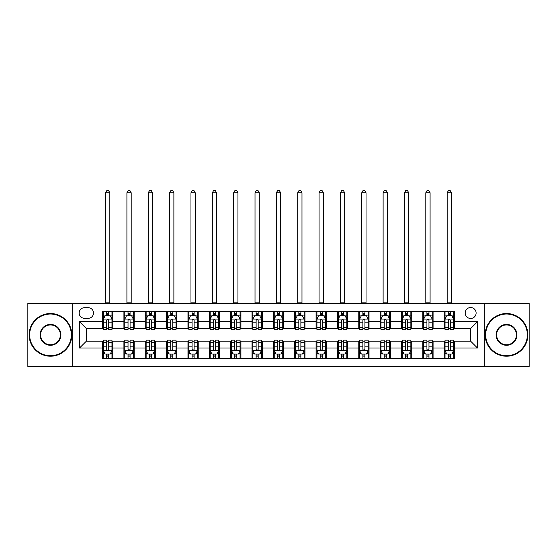 <?xml version="1.0" encoding="UTF-8"?>
<svg xmlns="http://www.w3.org/2000/svg" width="557" height="557" viewBox="0 0 557 557"><rect width="100%" height="100%" fill="white"/><g stroke="black" fill="none" stroke-linecap="round" stroke-linejoin="round"><path stroke-width="0.84" d="M470.651 307.534A5.466 5.466 0 0 0 465.186 312.999A5.466 5.466 0 0 0 470.651 318.465A5.466 5.466 0 0 0 476.117 312.999A5.466 5.466 0 0 0 470.651 307.534M484.312 366.464L529.15 366.464L529.15 303.266L484.312 303.266L484.312 366.464L72.689 366.464L72.689 303.266L27.85 303.266L27.85 366.464L72.689 366.464M84.469 318.298L88.229 318.298A5.292 5.292 0 0 0 93.52 312.999A5.292 5.292 0 0 0 88.229 307.708L84.469 307.708A5.292 5.292 0 0 0 79.178 312.999A5.292 5.292 0 0 0 84.469 318.298M484.312 303.266L72.689 303.266M102.579 348.014L79.519 348.014L79.519 321.709L102.579 321.709L102.579 328.546L86.349 328.546L86.349 341.183L102.579 341.183L102.579 358.346L454.421 358.346L454.421 341.183L470.651 341.183L470.651 328.546L454.421 328.546L454.421 321.709L477.481 321.709L477.481 348.014L454.421 348.014M454.421 321.709L454.421 311.377L102.579 311.377L102.579 321.709M444.18 311.377L444.18 328.546L445.029 328.546M448.274 328.546L450.328 328.546M453.572 328.546L454.421 328.546M444.18 328.546L432.218 328.546M422.826 311.377L422.826 328.546L423.682 328.546M426.927 328.546L428.974 328.546M422.826 328.546L410.871 328.546M401.479 311.377L401.479 328.546L402.328 328.546M405.573 328.546L407.627 328.546M401.479 328.546L389.517 328.546M380.125 311.377L380.125 328.546L380.981 328.546M384.226 328.546L386.273 328.546M380.125 328.546L368.17 328.546M358.778 311.377L358.778 328.546L359.627 328.546M362.879 328.546L364.926 328.546M358.778 328.546L346.823 328.546M337.424 311.377L337.424 328.546L338.28 328.546M341.525 328.546L343.578 328.546M337.424 328.546L325.469 328.546M316.077 311.377L316.077 328.546L316.933 328.546M320.178 328.546L322.225 328.546M316.077 328.546L304.122 328.546M294.723 311.377L294.723 328.546L295.579 328.546M298.824 328.546L300.877 328.546M294.723 328.546L282.768 328.546M273.376 311.377L273.376 328.546L274.232 328.546M277.477 328.546L279.523 328.546M273.376 328.546L261.421 328.546M252.029 311.377L252.029 328.546L252.878 328.546M256.123 328.546L258.176 328.546M252.029 328.546L240.067 328.546M230.675 311.377L230.675 328.546L231.531 328.546M234.775 328.546L236.822 328.546M230.675 328.546L218.72 328.546M209.328 311.377L209.328 328.546L210.177 328.546M213.422 328.546L215.475 328.546M209.328 328.546L197.373 328.546M187.974 311.377L187.974 328.546L188.83 328.546M192.074 328.546L194.121 328.546M187.974 328.546L176.019 328.546M166.627 311.377L166.627 328.546L167.483 328.546M170.727 328.546L172.774 328.546M166.627 328.546L154.672 328.546M145.273 311.377L145.273 328.546L146.129 328.546M149.373 328.546L151.427 328.546M145.273 328.546L133.318 328.546M123.926 311.377L123.926 328.546L124.782 328.546M128.026 328.546L130.073 328.546M123.926 328.546L111.971 328.546M102.579 328.546L103.428 328.546M106.672 328.546L108.726 328.546M102.579 341.183L103.428 341.183M106.672 341.183L108.726 341.183M111.971 341.183L112.82 341.183L112.82 358.346M124.782 341.183L112.82 341.183M128.026 341.183L130.073 341.183M133.318 341.183L134.174 341.183L134.174 358.346M146.129 341.183L134.174 341.183M149.373 341.183L151.427 341.183M154.672 341.183L155.521 341.183L155.521 358.346M167.483 341.183L155.521 341.183M170.727 341.183L172.774 341.183M176.019 341.183L176.875 341.183L176.875 358.346M188.83 341.183L176.875 341.183M192.074 341.183L194.121 341.183M197.373 341.183L198.222 341.183L198.222 358.346M210.177 341.183L198.222 341.183M213.422 341.183L215.475 341.183M218.72 341.183L219.576 341.183L219.576 358.346M231.531 341.183L219.576 341.183M234.775 341.183L236.822 341.183M240.067 341.183L240.923 341.183L240.923 358.346M252.878 341.183L240.923 341.183M256.123 341.183L258.176 341.183M261.421 341.183L262.277 341.183L262.277 358.346M274.232 341.183L262.277 341.183M277.477 341.183L279.523 341.183M282.768 341.183L283.624 341.183L283.624 358.346M295.579 341.183L283.624 341.183M298.824 341.183L300.877 341.183M304.122 341.183L304.971 341.183L304.971 358.346M316.933 341.183L304.971 341.183M320.178 341.183L322.225 341.183M325.469 341.183L326.325 341.183L326.325 358.346M338.28 341.183L326.325 341.183M341.525 341.183L343.578 341.183M346.823 341.183L347.672 341.183L347.672 358.346M359.627 341.183L347.672 341.183M362.879 341.183L364.926 341.183M368.17 341.183L369.026 341.183L369.026 358.346M380.981 341.183L369.026 341.183M384.226 341.183L386.273 341.183M389.517 341.183L390.373 341.183L390.373 358.346M402.328 341.183L390.373 341.183M405.573 341.183L407.627 341.183M410.871 341.183L411.727 341.183L411.727 358.346M423.682 341.183L411.727 341.183M426.927 341.183L428.974 341.183M432.218 341.183L433.074 341.183L433.074 358.346M445.029 341.183L433.074 341.183M448.274 341.183L450.328 341.183M453.572 341.183L454.421 341.183M112.82 311.377L112.82 328.546M102.579 315.652L103.428 315.652M106.672 315.652L108.726 315.652M111.971 315.652L112.82 315.652M102.579 354.078L103.428 354.078M106.672 354.078L108.726 354.078M111.971 354.078L112.82 354.078M123.926 341.183L123.926 358.346M134.174 311.377L134.174 328.546M123.926 315.652L124.782 315.652M128.026 315.652L130.073 315.652M133.318 315.652L134.174 315.652M123.926 354.078L124.782 354.078M128.026 354.078L130.073 354.078M133.318 354.078L134.174 354.078M145.273 341.183L145.273 358.346M145.273 354.078L146.129 354.078M149.373 354.078L151.427 354.078M154.672 354.078L155.521 354.078M155.521 311.377L155.521 328.546M145.273 315.652L146.129 315.652M149.373 315.652L151.427 315.652M154.672 315.652L155.521 315.652M166.627 341.183L166.627 358.346M166.627 354.078L167.483 354.078M170.727 354.078L172.774 354.078M176.019 354.078L176.875 354.078M176.875 311.377L176.875 328.546M166.627 315.652L167.483 315.652M170.727 315.652L172.774 315.652M176.019 315.652L176.875 315.652M187.974 341.183L187.974 358.346M187.974 354.078L188.83 354.078M192.074 354.078L194.121 354.078M197.373 354.078L198.222 354.078M198.222 311.377L198.222 328.546M187.974 315.652L188.83 315.652M192.074 315.652L194.121 315.652M197.373 315.652L198.222 315.652M209.328 341.183L209.328 358.346M209.328 354.078L210.177 354.078M213.422 354.078L215.475 354.078M218.72 354.078L219.576 354.078M219.576 311.377L219.576 328.546M209.328 315.652L210.177 315.652M213.422 315.652L215.475 315.652M218.72 315.652L219.576 315.652M230.675 341.183L230.675 358.346M230.675 354.078L231.531 354.078M234.775 354.078L236.822 354.078M240.067 354.078L240.923 354.078M240.923 311.377L240.923 328.546M230.675 315.652L231.531 315.652M234.775 315.652L236.822 315.652M240.067 315.652L240.923 315.652M252.029 341.183L252.029 358.346M252.029 354.078L252.878 354.078M256.123 354.078L258.176 354.078M261.421 354.078L262.277 354.078M262.277 311.377L262.277 328.546M252.029 315.652L252.878 315.652M256.123 315.652L258.176 315.652M261.421 315.652L262.277 315.652M273.376 341.183L273.376 358.346M273.376 354.078L274.232 354.078M277.477 354.078L279.523 354.078M282.768 354.078L283.624 354.078M283.624 311.377L283.624 328.546M273.376 315.652L274.232 315.652M277.477 315.652L279.523 315.652M282.768 315.652L283.624 315.652M294.723 341.183L294.723 358.346M294.723 354.078L295.579 354.078M298.824 354.078L300.877 354.078M304.122 354.078L304.971 354.078M304.971 311.377L304.971 328.546M294.723 315.652L295.579 315.652M298.824 315.652L300.877 315.652M304.122 315.652L304.971 315.652M316.077 341.183L316.077 358.346M316.077 354.078L316.933 354.078M320.178 354.078L322.225 354.078M325.469 354.078L326.325 354.078M326.325 311.377L326.325 328.546M316.077 315.652L316.933 315.652M320.178 315.652L322.225 315.652M325.469 315.652L326.325 315.652M337.424 341.183L337.424 358.346M337.424 354.078L338.28 354.078M341.525 354.078L343.578 354.078M346.823 354.078L347.672 354.078M347.672 311.377L347.672 328.546M337.424 315.652L338.28 315.652M341.525 315.652L343.578 315.652M346.823 315.652L347.672 315.652M358.778 341.183L358.778 358.346M358.778 354.078L359.627 354.078M362.879 354.078L364.926 354.078M368.17 354.078L369.026 354.078M369.026 311.377L369.026 328.546M358.778 315.652L359.627 315.652M362.879 315.652L364.926 315.652M368.17 315.652L369.026 315.652M380.125 341.183L380.125 358.346M380.125 354.078L380.981 354.078M384.226 354.078L386.273 354.078M389.517 354.078L390.373 354.078M390.373 311.377L390.373 328.546M380.125 315.652L380.981 315.652M384.226 315.652L386.273 315.652M389.517 315.652L390.373 315.652M401.479 341.183L401.479 358.346M401.479 354.078L402.328 354.078M405.573 354.078L407.627 354.078M410.871 354.078L411.727 354.078M411.727 311.377L411.727 328.546M401.479 315.652L402.328 315.652M405.573 315.652L407.627 315.652M410.871 315.652L411.727 315.652M422.826 341.183L422.826 358.346M422.826 354.078L423.682 354.078M426.927 354.078L428.974 354.078M432.218 354.078L433.074 354.078M433.074 311.377L433.074 328.546M422.826 315.652L423.682 315.652M426.927 315.652L428.974 315.652M432.218 315.652L433.074 315.652M444.18 341.183L444.18 358.346M444.18 354.078L445.029 354.078M448.274 354.078L450.328 354.078M453.572 354.078L454.421 354.078M444.18 315.652L445.029 315.652M448.274 315.652L450.328 315.652M453.572 315.652L454.421 315.652M86.349 328.546L79.519 321.709M86.349 341.183L79.519 348.014M477.481 321.709L470.651 328.546M477.481 348.014L470.651 341.183M108.726 313.598L106.672 313.598M111.971 327.425L108.726 327.425L108.726 329.57L111.971 329.57L111.971 319.154L110.258 315.735L105.141 315.735L103.428 319.154L103.428 329.57L106.672 329.57L106.672 327.425L103.428 327.425M103.428 319.154L103.428 311.377M111.971 319.154L111.971 311.377M106.672 315.735L106.672 311.377M108.726 311.377L108.726 315.735M108.726 327.425L108.726 320.428C108.044 319.112 107.362 319.112 106.672 320.428L106.672 327.425M105.565 303.266L105.565 192.757L109.833 192.757L108.552 190.536L106.847 190.536L105.565 192.757M109.833 303.266L109.833 192.757M106.672 356.132L108.726 356.132M103.428 342.297L106.672 342.297L106.672 340.16L103.428 340.16L103.428 350.576L105.141 353.994L110.258 353.994L111.971 350.576L111.971 340.16L108.726 340.16L108.726 342.297L111.971 342.297M111.971 350.576L111.971 358.346M103.428 350.576L103.428 358.346M108.726 353.994L108.726 358.346M106.672 358.346L106.672 353.994M106.672 342.297L106.672 349.295C107.355 350.611 108.037 350.611 108.726 349.295L108.726 342.297M130.073 313.598L128.026 313.598M133.318 327.425L130.073 327.425L130.073 329.57L133.318 329.57L133.318 319.154L131.612 315.735L126.488 315.735L124.782 319.154L124.782 329.57L128.026 329.57L128.026 327.425L124.782 327.425M124.782 319.154L124.782 311.377M133.318 319.154L133.318 311.377M128.026 315.735L128.026 311.377M130.073 311.377L130.073 315.735M130.073 327.425L130.073 320.428C129.391 319.112 128.709 319.112 128.026 320.428L128.026 327.425M126.912 303.266L126.912 192.757L131.187 192.757L129.906 190.536L128.194 190.536L126.912 192.757M131.187 303.266L131.187 192.757M151.427 313.598L149.373 313.598M154.672 327.425L151.427 327.425L151.427 329.57L154.672 329.57L154.672 319.154L152.959 315.735L147.835 315.735L146.129 319.154L146.129 329.57L149.373 329.57L149.373 327.425L146.129 327.425M146.129 319.154L146.129 311.377M154.672 319.154L154.672 311.377M149.373 315.735L149.373 311.377M151.427 311.377L151.427 315.735M151.427 327.425L151.427 320.428C150.745 319.112 150.056 319.112 149.373 320.428L149.373 327.425M148.266 303.266L148.266 192.757L152.534 192.757L151.253 190.536L149.548 190.536L148.266 192.757M152.534 303.266L152.534 192.757M172.774 313.598L170.727 313.598M176.019 327.425L172.774 327.425L172.774 329.57L176.019 329.57L176.019 319.154L174.313 315.735L169.189 315.735L167.483 319.154L167.483 329.57L170.727 329.57L170.727 327.425L167.483 327.425M167.483 319.154L167.483 311.377M176.019 319.154L176.019 311.377M170.727 315.735L170.727 311.377M172.774 311.377L172.774 315.735M172.774 327.425L172.774 320.428C172.092 319.112 171.41 319.112 170.727 320.428L170.727 327.425M169.613 303.266L169.613 192.757L173.881 192.757L172.6 190.536L170.895 190.536L169.613 192.757M173.881 303.266L173.881 192.757M128.026 356.132L130.073 356.132M124.782 342.297L128.026 342.297L128.026 340.16L124.782 340.16L124.782 350.576L126.488 353.994L131.612 353.994L133.318 350.576L133.318 340.16L130.073 340.16L130.073 342.297L133.318 342.297M133.318 350.576L133.318 358.346M124.782 350.576L124.782 358.346M130.073 353.994L130.073 358.346M128.026 358.346L128.026 353.994M128.026 342.297L128.026 349.295C128.709 350.611 129.391 350.611 130.073 349.295L130.073 342.297M149.373 356.132L151.427 356.132M146.129 342.297L149.373 342.297L149.373 340.16L146.129 340.16L146.129 350.576L147.835 353.994L152.959 353.994L154.672 350.576L154.672 340.16L151.427 340.16L151.427 342.297L154.672 342.297M154.672 350.576L154.672 358.346M146.129 350.576L146.129 358.346M151.427 353.994L151.427 358.346M149.373 358.346L149.373 353.994M149.373 342.297L149.373 349.295C150.056 350.611 150.738 350.611 151.427 349.295L151.427 342.297M170.727 356.132L172.774 356.132M167.483 342.297L170.727 342.297L170.727 340.16L167.483 340.16L167.483 350.576L169.189 353.994L174.313 353.994L176.019 350.576L176.019 340.16L172.774 340.16L172.774 342.297L176.019 342.297M176.019 350.576L176.019 358.346M167.483 350.576L167.483 358.346M172.774 353.994L172.774 358.346M170.727 358.346L170.727 353.994M170.727 342.297L170.727 349.295C171.41 350.611 172.092 350.611 172.774 349.295L172.774 342.297M194.121 313.598L192.074 313.598M197.373 327.425L194.121 327.425L194.121 329.57L197.373 329.57L197.373 319.154L195.66 315.735L190.536 315.735L188.83 319.154L188.83 329.57L192.074 329.57L192.074 327.425L188.83 327.425M188.83 319.154L188.83 311.377M197.373 319.154L197.373 311.377M192.074 315.735L192.074 311.377M194.121 311.377L194.121 315.735M194.121 327.425L194.121 320.428C193.439 319.112 192.757 319.112 192.074 320.428L192.074 327.425M190.967 303.266L190.967 192.757L195.235 192.757L193.954 190.536L192.249 190.536L190.967 192.757M195.235 303.266L195.235 192.757M192.074 356.132L194.121 356.132M188.83 342.297L192.074 342.297L192.074 340.16L188.83 340.16L188.83 350.576L190.536 353.994L195.66 353.994L197.373 350.576L197.373 340.16L194.121 340.16L194.121 342.297L197.373 342.297M197.373 350.576L197.373 358.346M188.83 350.576L188.83 358.346M194.121 353.994L194.121 358.346M192.074 358.346L192.074 353.994M192.074 342.297L192.074 349.295C192.757 350.611 193.439 350.611 194.121 349.295L194.121 342.297M50.478 314.03A20.839 20.839 0 0 0 29.646 334.861A20.839 20.839 0 0 0 50.478 355.7A20.839 20.839 0 0 0 71.317 334.861A20.839 20.839 0 0 0 50.478 314.03M50.478 356.215A21.347 21.347 0 0 1 29.131 334.861A21.347 21.347 0 0 1 50.478 313.514A21.347 21.347 0 0 1 71.832 334.861A21.347 21.347 0 0 1 50.478 356.215M50.478 324.446A10.416 10.416 0 0 1 60.901 334.861A10.416 10.416 0 0 1 50.478 345.284A10.416 10.416 0 0 1 40.062 334.861A10.416 10.416 0 0 1 50.478 324.446M50.478 344.769A9.908 9.908 0 0 0 60.386 334.861A9.908 9.908 0 0 0 50.478 324.961A9.908 9.908 0 0 0 40.577 334.861A9.908 9.908 0 0 0 50.478 344.769M506.522 314.03A20.839 20.839 0 0 0 485.683 334.861A20.839 20.839 0 0 0 506.522 355.7A20.839 20.839 0 0 0 527.354 334.861A20.839 20.839 0 0 0 506.522 314.03M506.522 356.215A21.347 21.347 0 0 1 485.168 334.861A21.347 21.347 0 0 1 506.522 313.514A21.347 21.347 0 0 1 527.869 334.861A21.347 21.347 0 0 1 506.522 356.215M506.522 324.446A10.416 10.416 0 0 1 516.938 334.861A10.416 10.416 0 0 1 506.522 345.284A10.416 10.416 0 0 1 496.099 334.861A10.416 10.416 0 0 1 506.522 324.446M506.522 344.769A9.908 9.908 0 0 0 516.423 334.861A9.908 9.908 0 0 0 506.522 324.961A9.908 9.908 0 0 0 496.614 334.861A9.908 9.908 0 0 0 506.522 344.769M215.475 313.598L213.422 313.598M218.72 327.425L215.475 327.425L215.475 329.57L218.72 329.57L218.72 319.154L217.014 315.735L211.89 315.735L210.177 319.154L210.177 329.57L213.422 329.57L213.422 327.425L210.177 327.425M210.177 319.154L210.177 311.377M218.72 319.154L218.72 311.377M213.422 315.735L213.422 311.377M215.475 311.377L215.475 315.735M215.475 327.425L215.475 320.428C214.793 319.112 214.111 319.112 213.422 320.428L213.422 327.425M212.314 303.266L212.314 192.757L216.582 192.757L215.301 190.536L213.596 190.536L212.314 192.757M216.582 303.266L216.582 192.757M236.822 313.598L234.775 313.598M240.067 327.425L236.822 327.425L236.822 329.57L240.067 329.57L240.067 319.154L238.361 315.735L233.237 315.735L231.531 319.154L231.531 329.57L234.775 329.57L234.775 327.425L231.531 327.425M231.531 319.154L231.531 311.377M240.067 319.154L240.067 311.377M234.775 315.735L234.775 311.377M236.822 311.377L236.822 315.735M236.822 327.425L236.822 320.428C236.14 319.112 235.458 319.112 234.775 320.428L234.775 327.425M233.662 303.266L233.662 192.757L237.936 192.757L236.655 190.536L234.943 190.536L233.662 192.757M237.936 303.266L237.936 192.757M258.176 313.598L256.123 313.598M261.421 327.425L258.176 327.425L258.176 329.57L261.421 329.57L261.421 319.154L259.715 315.735L254.591 315.735L252.878 319.154L252.878 329.57L256.123 329.57L256.123 327.425L252.878 327.425M252.878 319.154L252.878 311.377M261.421 319.154L261.421 311.377M256.123 315.735L256.123 311.377M258.176 311.377L258.176 315.735M258.176 327.425L258.176 320.428C257.494 319.112 256.812 319.112 256.123 320.428L256.123 327.425M255.015 303.266L255.015 192.757L259.284 192.757L258.002 190.536L256.297 190.536L255.015 192.757M259.284 303.266L259.284 192.757M279.523 313.598L277.477 313.598M282.768 327.425L279.523 327.425L279.523 329.57L282.768 329.57L282.768 319.154L281.062 315.735L275.938 315.735L274.232 319.154L274.232 329.57L277.477 329.57L277.477 327.425L274.232 327.425M274.232 319.154L274.232 311.377M282.768 319.154L282.768 311.377M277.477 315.735L277.477 311.377M279.523 311.377L279.523 315.735M279.523 327.425L279.523 320.428C278.841 319.112 278.159 319.112 277.477 320.428L277.477 327.425M276.363 303.266L276.363 192.757L280.637 192.757L279.356 190.536L277.644 190.536L276.363 192.757M280.637 303.266L280.637 192.757M300.877 313.598L298.824 313.598M304.122 327.425L300.877 327.425L300.877 329.57L304.122 329.57L304.122 319.154L302.409 315.735L297.285 315.735L295.579 319.154L295.579 329.57L298.824 329.57L298.824 327.425L295.579 327.425M295.579 319.154L295.579 311.377M304.122 319.154L304.122 311.377M298.824 315.735L298.824 311.377M300.877 311.377L300.877 315.735M300.877 327.425L300.877 320.428C300.195 319.112 299.513 319.112 298.824 320.428L298.824 327.425M297.717 303.266L297.717 192.757L301.985 192.757L300.703 190.536L298.998 190.536L297.717 192.757M301.985 303.266L301.985 192.757M213.422 356.132L215.475 356.132M210.177 342.297L213.422 342.297L213.422 340.16L210.177 340.16L210.177 350.576L211.89 353.994L217.014 353.994L218.72 350.576L218.72 340.16L215.475 340.16L215.475 342.297L218.72 342.297M218.72 350.576L218.72 358.346M210.177 350.576L210.177 358.346M215.475 353.994L215.475 358.346M213.422 358.346L213.422 353.994M213.422 342.297L213.422 349.295C214.104 350.611 214.793 350.611 215.475 349.295L215.475 342.297M234.775 356.132L236.822 356.132M231.531 342.297L234.775 342.297L234.775 340.16L231.531 340.16L231.531 350.576L233.237 353.994L238.361 353.994L240.067 350.576L240.067 340.16L236.822 340.16L236.822 342.297L240.067 342.297M240.067 350.576L240.067 358.346M231.531 350.576L231.531 358.346M236.822 353.994L236.822 358.346M234.775 358.346L234.775 353.994M234.775 342.297L234.775 349.295C235.458 350.611 236.14 350.611 236.822 349.295L236.822 342.297M256.123 356.132L258.176 356.132M252.878 342.297L256.123 342.297L256.123 340.16L252.878 340.16L252.878 350.576L254.591 353.994L259.715 353.994L261.421 350.576L261.421 340.16L258.176 340.16L258.176 342.297L261.421 342.297M261.421 350.576L261.421 358.346M252.878 350.576L252.878 358.346M258.176 353.994L258.176 358.346M256.123 358.346L256.123 353.994M256.123 342.297L256.123 349.295C256.805 350.611 257.487 350.611 258.176 349.295L258.176 342.297M277.477 356.132L279.523 356.132M274.232 342.297L277.477 342.297L277.477 340.16L274.232 340.16L274.232 350.576L275.938 353.994L281.062 353.994L282.768 350.576L282.768 340.16L279.523 340.16L279.523 342.297L282.768 342.297M282.768 350.576L282.768 358.346M274.232 350.576L274.232 358.346M279.523 353.994L279.523 358.346M277.477 358.346L277.477 353.994M277.477 342.297L277.477 349.295C278.159 350.611 278.841 350.611 279.523 349.295L279.523 342.297M298.824 356.132L300.877 356.132M295.579 342.297L298.824 342.297L298.824 340.16L295.579 340.16L295.579 350.576L297.285 353.994L302.409 353.994L304.122 350.576L304.122 340.16L300.877 340.16L300.877 342.297L304.122 342.297M304.122 350.576L304.122 358.346M295.579 350.576L295.579 358.346M300.877 353.994L300.877 358.346M298.824 358.346L298.824 353.994M298.824 342.297L298.824 349.295C299.506 350.611 300.188 350.611 300.877 349.295L300.877 342.297M322.225 313.598L320.178 313.598M325.469 327.425L322.225 327.425L322.225 329.57L325.469 329.57L325.469 319.154L323.763 315.735L318.639 315.735L316.933 319.154L316.933 329.57L320.178 329.57L320.178 327.425L316.933 327.425M316.933 319.154L316.933 311.377M325.469 319.154L325.469 311.377M320.178 315.735L320.178 311.377M322.225 311.377L322.225 315.735M322.225 327.425L322.225 320.428C321.542 319.112 320.86 319.112 320.178 320.428L320.178 327.425M319.064 303.266L319.064 192.757L323.339 192.757L322.057 190.536L320.345 190.536L319.064 192.757M323.339 303.266L323.339 192.757M320.178 356.132L322.225 356.132M316.933 342.297L320.178 342.297L320.178 340.16L316.933 340.16L316.933 350.576L318.639 353.994L323.763 353.994L325.469 350.576L325.469 340.16L322.225 340.16L322.225 342.297L325.469 342.297M325.469 350.576L325.469 358.346M316.933 350.576L316.933 358.346M322.225 353.994L322.225 358.346M320.178 358.346L320.178 353.994M320.178 342.297L320.178 349.295C320.86 350.611 321.542 350.611 322.225 349.295L322.225 342.297M343.578 313.598L341.525 313.598M346.823 327.425L343.578 327.425L343.578 329.57L346.823 329.57L346.823 319.154L345.11 315.735L339.986 315.735L338.28 319.154L338.28 329.57L341.525 329.57L341.525 327.425L338.28 327.425M338.28 319.154L338.28 311.377M346.823 319.154L346.823 311.377M341.525 315.735L341.525 311.377M343.578 311.377L343.578 315.735M343.578 327.425L343.578 320.428C342.896 319.112 342.207 319.112 341.525 320.428L341.525 327.425M340.418 303.266L340.418 192.757L344.686 192.757L343.404 190.536L341.699 190.536L340.418 192.757M344.686 303.266L344.686 192.757M341.525 356.132L343.578 356.132M338.28 342.297L341.525 342.297L341.525 340.16L338.28 340.16L338.28 350.576L339.986 353.994L345.11 353.994L346.823 350.576L346.823 340.16L343.578 340.16L343.578 342.297L346.823 342.297M346.823 350.576L346.823 358.346M338.28 350.576L338.28 358.346M343.578 353.994L343.578 358.346M341.525 358.346L341.525 353.994M341.525 342.297L341.525 349.295C342.207 350.611 342.889 350.611 343.578 349.295L343.578 342.297M364.926 313.598L362.879 313.598M368.17 327.425L364.926 327.425L364.926 329.57L368.17 329.57L368.17 319.154L366.464 315.735L361.34 315.735L359.627 319.154L359.627 329.57L362.879 329.57L362.879 327.425L359.627 327.425M359.627 319.154L359.627 311.377M368.17 319.154L368.17 311.377M362.879 315.735L362.879 311.377M364.926 311.377L364.926 315.735M364.926 327.425L364.926 320.428C364.243 319.112 363.561 319.112 362.879 320.428L362.879 327.425M361.765 303.266L361.765 192.757L366.033 192.757L364.751 190.536L363.046 190.536L361.765 192.757M366.033 303.266L366.033 192.757M362.879 356.132L364.926 356.132M359.627 342.297L362.879 342.297L362.879 340.16L359.627 340.16L359.627 350.576L361.34 353.994L366.464 353.994L368.17 350.576L368.17 340.16L364.926 340.16L364.926 342.297L368.17 342.297M368.17 350.576L368.17 358.346M359.627 350.576L359.627 358.346M364.926 353.994L364.926 358.346M362.879 358.346L362.879 353.994M362.879 342.297L362.879 349.295C363.561 350.611 364.243 350.611 364.926 349.295L364.926 342.297M386.273 313.598L384.226 313.598M389.517 327.425L386.273 327.425L386.273 329.57L389.517 329.57L389.517 319.154L387.811 315.735L382.687 315.735L380.981 319.154L380.981 329.57L384.226 329.57L384.226 327.425L380.981 327.425M380.981 319.154L380.981 311.377M389.517 319.154L389.517 311.377M384.226 315.735L384.226 311.377M386.273 311.377L386.273 315.735M386.273 327.425L386.273 320.428C385.59 319.112 384.908 319.112 384.226 320.428L384.226 327.425M383.119 303.266L383.119 192.757L387.387 192.757L386.105 190.536L384.4 190.536L383.119 192.757M387.387 303.266L387.387 192.757M384.226 356.132L386.273 356.132M380.981 342.297L384.226 342.297L384.226 340.16L380.981 340.16L380.981 350.576L382.687 353.994L387.811 353.994L389.517 350.576L389.517 340.16L386.273 340.16L386.273 342.297L389.517 342.297M389.517 350.576L389.517 358.346M380.981 350.576L380.981 358.346M386.273 353.994L386.273 358.346M384.226 358.346L384.226 353.994M384.226 342.297L384.226 349.295C384.908 350.611 385.59 350.611 386.273 349.295L386.273 342.297M407.627 313.598L405.573 313.598M410.871 327.425L407.627 327.425L407.627 329.57L410.871 329.57L410.871 319.154L409.165 315.735L404.041 315.735L402.328 319.154L402.328 329.57L405.573 329.57L405.573 327.425L402.328 327.425M402.328 319.154L402.328 311.377M410.871 319.154L410.871 311.377M405.573 315.735L405.573 311.377M407.627 311.377L407.627 315.735M407.627 327.425L407.627 320.428C406.944 319.112 406.262 319.112 405.573 320.428L405.573 327.425M404.466 303.266L404.466 192.757L408.734 192.757L407.452 190.536L405.747 190.536L404.466 192.757M408.734 303.266L408.734 192.757M405.573 356.132L407.627 356.132M402.328 342.297L405.573 342.297L405.573 340.16L402.328 340.16L402.328 350.576L404.041 353.994L409.165 353.994L410.871 350.576L410.871 340.16L407.627 340.16L407.627 342.297L410.871 342.297M410.871 350.576L410.871 358.346M402.328 350.576L402.328 358.346M407.627 353.994L407.627 358.346M405.573 358.346L405.573 353.994M405.573 342.297L405.573 349.295C406.255 350.611 406.944 350.611 407.627 349.295L407.627 342.297M428.974 313.598L426.927 313.598M432.218 327.425L428.974 327.425L428.974 329.57L432.218 329.57L432.218 319.154L430.512 315.735L425.388 315.735L423.682 319.154L423.682 329.57L426.927 329.57L426.927 327.425L423.682 327.425M423.682 319.154L423.682 311.377M432.218 319.154L432.218 311.377M426.927 315.735L426.927 311.377M428.974 311.377L428.974 315.735M428.974 327.425L428.974 320.428C428.291 319.112 427.609 319.112 426.927 320.428L426.927 327.425M425.813 303.266L425.813 192.757L430.088 192.757L428.806 190.536L427.094 190.536L425.813 192.757M430.088 303.266L430.088 192.757M426.927 356.132L428.974 356.132M423.682 342.297L426.927 342.297L426.927 340.16L423.682 340.16L423.682 350.576L425.388 353.994L430.512 353.994L432.218 350.576L432.218 340.16L428.974 340.16L428.974 342.297L432.218 342.297M432.218 350.576L432.218 358.346M423.682 350.576L423.682 358.346M428.974 353.994L428.974 358.346M426.927 358.346L426.927 353.994M426.927 342.297L426.927 349.295C427.609 350.611 428.291 350.611 428.974 349.295L428.974 342.297M450.328 313.598L448.274 313.598M453.572 327.425L450.328 327.425L450.328 329.57L453.572 329.57L453.572 319.154L451.859 315.735L446.742 315.735L445.029 319.154L445.029 329.57L448.274 329.57L448.274 327.425L445.029 327.425M445.029 319.154L445.029 311.377M453.572 319.154L453.572 311.377M448.274 315.735L448.274 311.377M450.328 311.377L450.328 315.735M450.328 327.425L450.328 320.428C449.645 319.112 448.963 319.112 448.274 320.428L448.274 327.425M447.167 303.266L447.167 192.757L451.435 192.757L450.153 190.536L448.448 190.536L447.167 192.757M451.435 303.266L451.435 192.757M448.274 356.132L450.328 356.132M445.029 342.297L448.274 342.297L448.274 340.16L445.029 340.16L445.029 350.576L446.742 353.994L451.859 353.994L453.572 350.576L453.572 340.16L450.328 340.16L450.328 342.297L453.572 342.297M453.572 350.576L453.572 358.346M445.029 350.576L445.029 358.346M450.328 353.994L450.328 358.346M448.274 358.346L448.274 353.994M448.274 342.297L448.274 349.295C448.956 350.611 449.638 350.611 450.328 349.295L450.328 342.297M123.926 348.014L112.82 348.014M123.926 321.709L112.82 321.709M145.273 321.709L134.174 321.709M145.273 348.014L134.174 348.014M166.627 321.709L155.521 321.709M166.627 348.014L155.521 348.014M187.974 321.709L176.875 321.709M187.974 348.014L176.875 348.014M209.328 321.709L198.222 321.709M209.328 348.014L198.222 348.014M230.675 321.709L219.576 321.709M230.675 348.014L219.576 348.014M252.029 321.709L240.923 321.709M252.029 348.014L240.923 348.014M273.376 321.709L262.277 321.709M273.376 348.014L262.277 348.014M294.723 321.709L283.624 321.709M294.723 348.014L283.624 348.014M316.077 321.709L304.971 321.709M316.077 348.014L304.971 348.014M337.424 321.709L326.325 321.709M337.424 348.014L326.325 348.014M358.778 321.709L347.672 321.709M358.778 348.014L347.672 348.014M380.125 321.709L369.026 321.709M380.125 348.014L369.026 348.014M401.479 321.709L390.373 321.709M401.479 348.014L390.373 348.014M422.826 321.709L411.727 321.709M422.826 348.014L411.727 348.014M444.18 321.709L433.074 321.709M444.18 348.014L433.074 348.014M111.929 319.064L103.47 319.064M103.428 315.937L105.036 315.937M110.363 315.937L111.971 315.937M106.672 322.851L103.428 322.851M111.971 322.851L108.726 322.851M108.726 314.684L106.672 314.684M105.565 302.841L109.833 302.841M103.47 350.666L111.929 350.666M111.971 353.786L110.363 353.786M105.036 353.786L103.428 353.786M108.726 346.879L111.971 346.879M103.428 346.879L106.672 346.879M106.672 355.039L108.726 355.039M133.276 319.064L124.824 319.064M124.782 315.937L126.383 315.937M131.717 315.937L133.318 315.937M128.026 322.851L124.782 322.851M133.318 322.851L130.073 322.851M130.073 314.684L128.026 314.684M126.912 302.841L131.187 302.841M154.63 319.064L146.171 319.064M146.129 315.937L147.737 315.937M153.064 315.937L154.672 315.937M149.373 322.851L146.129 322.851M154.672 322.851L151.427 322.851M151.427 314.684L149.373 314.684M148.266 302.841L152.534 302.841M175.977 319.064L167.525 319.064M167.483 315.937L169.084 315.937M174.411 315.937L176.019 315.937M170.727 322.851L167.483 322.851M176.019 322.851L172.774 322.851M172.774 314.684L170.727 314.684M169.613 302.841L173.881 302.841M124.824 350.666L133.276 350.666M133.318 353.786L131.717 353.786M126.383 353.786L124.782 353.786M130.073 346.879L133.318 346.879M124.782 346.879L128.026 346.879M128.026 355.039L130.073 355.039M146.171 350.666L154.63 350.666M154.672 353.786L153.064 353.786M147.737 353.786L146.129 353.786M151.427 346.879L154.672 346.879M146.129 346.879L149.373 346.879M149.373 355.039L151.427 355.039M167.525 350.666L175.977 350.666M176.019 353.786L174.411 353.786M169.084 353.786L167.483 353.786M172.774 346.879L176.019 346.879M167.483 346.879L170.727 346.879M170.727 355.039L172.774 355.039M197.324 319.064L188.872 319.064M188.83 315.937L190.438 315.937M195.765 315.937L197.373 315.937M192.074 322.851L188.83 322.851M197.373 322.851L194.121 322.851M194.121 314.684L192.074 314.684M190.967 302.841L195.235 302.841M188.872 350.666L197.324 350.666M197.373 353.786L195.765 353.786M190.438 353.786L188.83 353.786M194.121 346.879L197.373 346.879M188.83 346.879L192.074 346.879M192.074 355.039L194.121 355.039M218.678 319.064L210.226 319.064M210.177 315.937L211.785 315.937M217.112 315.937L218.72 315.937M213.422 322.851L210.177 322.851M218.72 322.851L215.475 322.851M215.475 314.684L213.422 314.684M212.314 302.841L216.582 302.841M240.025 319.064L231.573 319.064M231.531 315.937L233.132 315.937M238.466 315.937L240.067 315.937M234.775 322.851L231.531 322.851M240.067 322.851L236.822 322.851M236.822 314.684L234.775 314.684M233.662 302.841L237.936 302.841M261.379 319.064L252.92 319.064M252.878 315.937L254.486 315.937M259.813 315.937L261.421 315.937M256.123 322.851L252.878 322.851M261.421 322.851L258.176 322.851M258.176 314.684L256.123 314.684M255.015 302.841L259.284 302.841M282.726 319.064L274.274 319.064M274.232 315.937L275.833 315.937M281.167 315.937L282.768 315.937M277.477 322.851L274.232 322.851M282.768 322.851L279.523 322.851M279.523 314.684L277.477 314.684M276.363 302.841L280.637 302.841M304.08 319.064L295.621 319.064M295.579 315.937L297.187 315.937M302.514 315.937L304.122 315.937M298.824 322.851L295.579 322.851M304.122 322.851L300.877 322.851M300.877 314.684L298.824 314.684M297.717 302.841L301.985 302.841M210.226 350.666L218.678 350.666M218.72 353.786L217.112 353.786M211.785 353.786L210.177 353.786M215.475 346.879L218.72 346.879M210.177 346.879L213.422 346.879M213.422 355.039L215.475 355.039M231.573 350.666L240.025 350.666M240.067 353.786L238.466 353.786M233.132 353.786L231.531 353.786M236.822 346.879L240.067 346.879M231.531 346.879L234.775 346.879M234.775 355.039L236.822 355.039M252.92 350.666L261.379 350.666M261.421 353.786L259.813 353.786M254.486 353.786L252.878 353.786M258.176 346.879L261.421 346.879M252.878 346.879L256.123 346.879M256.123 355.039L258.176 355.039M274.274 350.666L282.726 350.666M282.768 353.786L281.167 353.786M275.833 353.786L274.232 353.786M279.523 346.879L282.768 346.879M274.232 346.879L277.477 346.879M277.477 355.039L279.523 355.039M295.621 350.666L304.08 350.666M304.122 353.786L302.514 353.786M297.187 353.786L295.579 353.786M300.877 346.879L304.122 346.879M295.579 346.879L298.824 346.879M298.824 355.039L300.877 355.039M325.427 319.064L316.975 319.064M316.933 315.937L318.534 315.937M323.868 315.937L325.469 315.937M320.178 322.851L316.933 322.851M325.469 322.851L322.225 322.851M322.225 314.684L320.178 314.684M319.064 302.841L323.339 302.841M316.975 350.666L325.427 350.666M325.469 353.786L323.868 353.786M318.534 353.786L316.933 353.786M322.225 346.879L325.469 346.879M316.933 346.879L320.178 346.879M320.178 355.039L322.225 355.039M346.774 319.064L338.322 319.064M338.28 315.937L339.888 315.937M345.215 315.937L346.823 315.937M341.525 322.851L338.28 322.851M346.823 322.851L343.578 322.851M343.578 314.684L341.525 314.684M340.418 302.841L344.686 302.841M338.322 350.666L346.774 350.666M346.823 353.786L345.215 353.786M339.888 353.786L338.28 353.786M343.578 346.879L346.823 346.879M338.28 346.879L341.525 346.879M341.525 355.039L343.578 355.039M368.128 319.064L359.676 319.064M359.627 315.937L361.235 315.937M366.562 315.937L368.17 315.937M362.879 322.851L359.627 322.851M368.17 322.851L364.926 322.851M364.926 314.684L362.879 314.684M361.765 302.841L366.033 302.841M359.676 350.666L368.128 350.666M368.17 353.786L366.562 353.786M361.235 353.786L359.627 353.786M364.926 346.879L368.17 346.879M359.627 346.879L362.879 346.879M362.879 355.039L364.926 355.039M389.475 319.064L381.023 319.064M380.981 315.937L382.589 315.937M387.916 315.937L389.517 315.937M384.226 322.851L380.981 322.851M389.517 322.851L386.273 322.851M386.273 314.684L384.226 314.684M383.119 302.841L387.387 302.841M381.023 350.666L389.475 350.666M389.517 353.786L387.916 353.786M382.589 353.786L380.981 353.786M386.273 346.879L389.517 346.879M380.981 346.879L384.226 346.879M384.226 355.039L386.273 355.039M410.829 319.064L402.37 319.064M402.328 315.937L403.936 315.937M409.263 315.937L410.871 315.937M405.573 322.851L402.328 322.851M410.871 322.851L407.627 322.851M407.627 314.684L405.573 314.684M404.466 302.841L408.734 302.841M402.37 350.666L410.829 350.666M410.871 353.786L409.263 353.786M403.936 353.786L402.328 353.786M407.627 346.879L410.871 346.879M402.328 346.879L405.573 346.879M405.573 355.039L407.627 355.039M432.176 319.064L423.724 319.064M423.682 315.937L425.283 315.937M430.617 315.937L432.218 315.937M426.927 322.851L423.682 322.851M432.218 322.851L428.974 322.851M428.974 314.684L426.927 314.684M425.813 302.841L430.088 302.841M423.724 350.666L432.176 350.666M432.218 353.786L430.617 353.786M425.283 353.786L423.682 353.786M428.974 346.879L432.218 346.879M423.682 346.879L426.927 346.879M426.927 355.039L428.974 355.039M453.53 319.064L445.071 319.064M445.029 315.937L446.637 315.937M451.964 315.937L453.572 315.937M448.274 322.851L445.029 322.851M453.572 322.851L450.328 322.851M450.328 314.684L448.274 314.684M447.167 302.841L451.435 302.841M445.071 350.666L453.53 350.666M453.572 353.786L451.964 353.786M446.637 353.786L445.029 353.786M450.328 346.879L453.572 346.879M445.029 346.879L448.274 346.879M448.274 355.039L450.328 355.039"/></g></svg>

